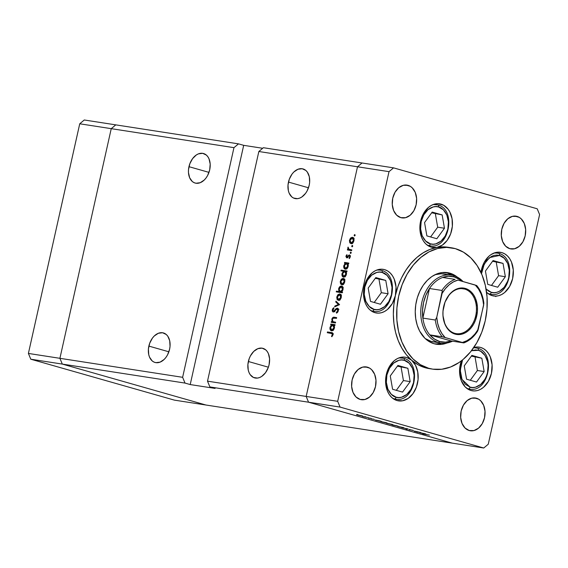 <?xml version="1.0" encoding="UTF-8"?>
<svg xmlns="http://www.w3.org/2000/svg" width="568" height="568" viewBox="0 0 568 568"><rect width="100%" height="100%" fill="white"/><g stroke="black" fill="none" stroke-linecap="round" stroke-linejoin="round"><path stroke-width="0.85" d="M59.91 358.316L111.243 128.666L115.773 124.868L84.263 119.99L238.496 143.86L233.959 147.659L111.243 128.666L115.773 124.868L111.243 128.666L79.733 123.788L84.263 119.99L79.733 123.788L233.959 147.659L182.626 377.308L59.91 358.316L28.4 353.438L79.733 123.788L28.4 353.438L30.793 359.21L28.4 353.438L59.91 358.316L111.243 128.666L115.773 124.868L238.496 143.86L243.686 145.337L238.496 143.86L233.959 147.659L182.626 377.308L59.91 358.316L111.243 128.666L59.91 358.316L62.302 364.088L59.91 358.316L62.302 364.088L30.793 359.21L185.019 383.08L182.626 377.308L185.019 383.08L62.302 364.088L59.91 358.316M205.957 405.019L62.302 364.088L205.957 405.019L62.302 364.088L205.957 405.019L174.454 400.142L30.793 359.21L174.454 400.142L452.227 443.132L308.566 402.208L306.173 396.436L357.506 166.779L362.043 162.981L263.367 147.708L362.043 162.981L357.506 166.779L258.838 151.507L263.367 147.708L258.838 151.507L357.506 166.779L306.173 396.436L207.505 381.163L258.838 151.507L207.505 381.163L209.897 386.936L308.566 402.208L306.173 396.436L207.505 381.163L209.897 386.936L215.087 388.413L190.209 384.564L185.019 383.08L190.209 384.564L215.087 388.413L209.897 386.936L308.566 402.208L452.227 443.132L308.566 402.208L452.227 443.132L205.957 405.019M188.959 166.68A15.35 10.444 105.9 0 1 203.529 153.523A15.35 10.444 105.9 0 1 209.691 169.889L210.181 164.046L209.017 158.848L207.86 156.747L206.383 155.085L202.669 153.332L198.445 153.857L196.343 154.957L192.566 158.642L189.811 163.797L188.505 169.626L188.469 172.523L189.634 177.72L192.268 181.483L194.029 182.633L195.981 183.237L200.206 182.711L204.288 179.992L206.085 177.926L207.625 175.491L209.691 169.889A15.35 10.444 105.9 0 1 195.122 183.045A15.35 10.444 105.9 0 1 188.959 166.68L208.981 172.381L188.959 166.68M148.859 346.097A15.35 10.444 105.9 0 1 163.428 332.94A15.35 10.444 105.9 0 1 169.583 349.306L170.038 346.359L169.697 340.729L167.759 336.164L166.275 334.502L162.562 332.749L158.344 333.274L154.255 335.993L152.458 338.059L149.711 343.214L148.404 349.043L148.745 354.673L149.526 357.137L152.167 360.9L153.921 362.05L155.881 362.654L160.098 362.128L164.188 359.409L165.984 357.343L167.517 354.908L169.583 349.306A15.35 10.444 105.9 0 1 155.014 362.462A15.35 10.444 105.9 0 1 148.859 346.097L168.873 351.798L148.859 346.097M248.358 361.496A15.35 10.444 105.9 0 1 262.927 348.34A15.35 10.444 105.9 0 1 269.09 364.706L269.58 358.862L268.416 353.665L267.258 351.564L265.774 349.902L262.068 348.149L257.844 348.674L253.754 351.393L250.424 355.902L249.21 358.614L247.904 364.443L248.244 370.073L249.032 372.537L250.183 374.646L253.42 377.45L257.467 378.082L259.604 377.528L261.699 376.428L265.483 372.743L268.238 367.595L269.09 364.706A15.35 10.444 105.9 0 1 254.514 377.862A15.35 10.444 105.9 0 1 248.358 361.496L268.38 367.205L248.358 361.496M288.466 182.079A15.35 10.444 105.9 0 1 303.035 168.923A15.35 10.444 105.9 0 1 309.191 185.289L309.645 182.342L309.304 176.712L307.366 172.147L305.882 170.485L302.169 168.731L297.951 169.257L293.862 171.976L292.066 174.042L289.311 179.197L288.011 185.026L288.352 190.656L289.133 193.12L291.774 196.883L293.528 198.033L297.568 198.665L299.705 198.111L301.807 197.011L305.591 193.326L307.125 190.891L309.191 185.289A15.35 10.444 105.9 0 1 294.622 198.445A15.35 10.444 105.9 0 1 288.466 182.079L308.481 187.781L288.466 182.079M262.686 148.276L243.686 145.337L190.209 384.564L243.686 145.337L262.686 148.276M433.384 341.915A34.385 25.106 -81.2 0 1 431.155 341.425A34.385 25.106 -81.2 0 1 425.155 338.507L431.155 341.425L438.617 342.582A34.385 25.106 98.8 0 0 452.54 341.176A34.385 25.106 -81.2 0 1 440.846 343.072A34.385 25.106 -81.2 0 1 438.617 342.582L433.569 341.943M435.031 274.713A34.385 25.106 -81.2 0 1 443.899 273.954A34.385 25.106 -81.2 0 1 446.128 274.443L441.258 273.74L435.031 274.713M446.526 272.647L452.171 275.253A36.224 26.447 98.8 0 0 446.526 272.647L449.849 273.165L442.096 272.569L436.877 273.904L431.857 276.559L427.228 280.443L423.16 285.399L419.816 291.242L417.324 297.753L415.776 304.668L415.236 311.733L415.726 318.669L417.217 325.208L419.667 331.108L424.899 338.265L429.245 341.638L434.073 343.732A36.224 26.447 -81.2 0 0 436.416 344.251A36.224 26.447 -81.2 0 0 447.101 342.973L441.819 344.329L434.073 343.732A36.224 26.447 -81.2 0 1 416.095 302.779A36.224 26.447 -81.2 0 1 447.499 272.647A36.224 26.447 -81.2 0 1 449.849 273.165L446.526 272.647A36.224 26.447 98.8 0 0 445.83 272.462M429.301 368.618L425.276 367.745A61.401 44.829 98.8 0 0 429.252 368.611L432.567 369.129A61.401 44.829 -81.2 0 1 428.591 368.256L425.276 367.745L418.147 364.798L411.615 360.211L415.513 365.252L417.757 371.962L418.076 379.538L416.422 387.042L413.014 393.581L408.243 398.353L402.712 400.774L397.075 400.561A22.102 16.138 -81.2 0 1 386.105 375.576A22.102 16.138 -81.2 0 1 405.268 357.187A22.102 16.138 -81.2 0 1 406.695 357.499L403.805 357.052L406.695 357.499L411.615 360.211L406.361 354.759L401.874 348.198L398.26 340.686L395.591 332.401L393.943 323.533L393.354 314.303L393.837 304.917L395.371 295.608L392.346 303.511L387.404 309.532L384.444 311.534L381.313 312.755L378.11 313.153L374.979 312.698A22.102 16.138 -81.2 0 1 364.017 287.713A22.102 16.138 -81.2 0 1 383.173 269.324A22.102 16.138 -81.2 0 1 384.607 269.637L381.717 269.189L384.607 269.637L387.553 270.915L390.202 272.974L392.452 275.736L394.213 279.08L396.031 287.032L395.371 295.608L397.934 286.584L401.455 278.071L405.857 270.261L411.033 263.339L416.855 257.474L423.203 252.803L429.905 249.43L436.82 247.442L431.353 247.194A22.102 16.138 -81.2 0 1 420.391 222.202A22.102 16.138 -81.2 0 1 439.547 203.82A22.102 16.138 -81.2 0 1 440.981 204.132L438.091 203.685L443.622 205.233L448.145 209.258L449.884 212.063L452.078 218.815L452.334 226.398L450.63 233.888L447.165 240.385L442.373 245.092L436.82 247.442L444.503 246.902L449.686 247.556A61.401 44.829 98.8 0 0 448.031 247.257A61.401 44.829 98.8 0 0 436.82 247.442A22.102 16.138 -81.2 0 1 432.788 247.506A22.102 16.138 -81.2 0 1 431.353 247.194L428.407 245.916L425.759 243.857L423.508 241.095L421.747 237.751L419.937 229.799L420.59 221.222L423.614 213.319L428.556 207.299L431.517 205.296L434.655 204.075L437.85 203.678L440.981 204.132A22.102 16.138 -81.2 0 1 452.334 226.398A22.102 16.138 -81.2 0 1 436.82 247.442A61.401 44.829 98.8 0 0 395.371 295.608A22.102 16.138 -81.2 0 1 376.414 313.011A22.102 16.138 -81.2 0 1 374.979 312.698L372.033 311.42L369.385 309.361L367.141 306.606L365.373 303.255L363.563 295.31L364.216 286.733L367.248 278.831L372.182 272.803L375.143 270.801L378.281 269.58L381.476 269.189L384.607 269.637A22.102 16.138 -81.2 0 1 395.371 295.608A61.401 44.829 98.8 0 0 411.615 360.211A22.102 16.138 -81.2 0 1 416.742 386.112A22.102 16.138 -81.2 0 1 398.502 400.873A22.102 16.138 -81.2 0 1 397.075 400.561L394.128 399.283L391.48 397.224L389.229 394.469L387.468 391.118L385.651 383.173L386.311 374.589L389.336 366.694L394.27 360.666L397.231 358.664L400.369 357.442L403.564 357.045L406.695 357.499A22.102 16.138 -81.2 0 1 411.615 360.211A61.401 44.829 98.8 0 0 425.276 367.745L428.591 368.256A61.401 44.829 -81.2 0 1 398.125 298.846A61.401 44.829 -81.2 0 1 451.347 247.769A61.401 44.829 -81.2 0 1 455.33 248.642A61.401 44.829 -81.2 0 1 485.789 318.052A61.401 44.829 -81.2 0 1 432.567 369.129M501.871 252.611L498.974 252.164L501.871 252.611L504.817 253.889L507.465 255.948L509.709 258.71L511.47 262.054L513.287 270.006L512.634 278.583L509.602 286.485L504.668 292.506L501.707 294.508L498.569 295.729L495.374 296.127L492.243 295.672A22.102 16.138 -81.2 0 1 486.577 292.271L488.721 294.025L492.243 295.672A22.102 16.138 -81.2 0 0 493.677 295.985A22.102 16.138 -81.2 0 0 512.833 277.596A22.102 16.138 -81.2 0 0 501.871 252.611A22.102 16.138 -81.2 0 0 500.436 252.298A22.102 16.138 -81.2 0 0 480.982 272.548L481.813 268.359L483.943 262.835L488.913 256.239L490.922 254.663L495.239 252.632L497.469 252.213L501.871 252.611M480.67 347.446L477.78 346.998L480.67 347.446L483.616 348.724L486.265 350.783L488.515 353.537L490.276 356.889L492.094 364.834L491.434 373.41L488.409 381.313L483.467 387.333L480.514 389.343L477.376 390.564L474.173 390.954L471.042 390.507A22.102 16.138 -81.2 0 1 461.358 360.857L460.009 365.899L459.562 371.905L461.166 380.368L465.22 386.936L468.962 389.698L471.042 390.507A22.102 16.138 -81.2 0 0 472.477 390.82A22.102 16.138 -81.2 0 0 491.639 372.43A22.102 16.138 -81.2 0 0 480.67 347.446A22.102 16.138 -81.2 0 0 479.236 347.133A22.102 16.138 -81.2 0 0 473.804 347.531L476.879 347.005L480.67 347.446M367.411 367.155L365.245 366.821L369.619 368.121L371.607 369.661L374.617 374.241L375.973 380.205L375.483 386.638L373.211 392.559L369.512 397.075L364.94 399.496L360.19 399.453A16.579 12.105 -81.2 0 1 351.968 380.716A16.579 12.105 -81.2 0 1 366.339 366.921A16.579 12.105 -81.2 0 1 367.411 367.155A16.579 12.105 -81.2 0 1 375.64 385.899A16.579 12.105 -81.2 0 1 361.269 399.687A16.579 12.105 -81.2 0 1 360.19 399.453L355.994 396.954L352.991 392.367L351.627 386.41L352.117 379.978L354.389 374.049L358.096 369.534L362.668 367.113L367.411 367.155M517.093 216.415L514.92 216.081L519.301 217.374L521.289 218.921L524.299 223.501L525.656 229.458L525.166 235.89L522.894 241.819L519.195 246.334L514.622 248.756L509.872 248.713A16.579 12.105 -81.2 0 1 501.65 229.969A16.579 12.105 -81.2 0 1 516.021 216.181A16.579 12.105 -81.2 0 1 517.093 216.415A16.579 12.105 -81.2 0 1 525.315 235.159A16.579 12.105 -81.2 0 1 510.944 248.947A16.579 12.105 -81.2 0 1 509.872 248.713L505.676 246.207L502.673 241.627L501.31 235.67L501.8 229.238L504.072 223.309L507.771 218.794L512.343 216.373L517.093 216.415M476.453 398.225L474.287 397.891L478.661 399.183L480.649 400.731L483.659 405.311L485.015 411.267L484.525 417.7L482.253 423.629L478.554 428.144L473.982 430.565L469.232 430.523A16.579 12.105 -81.2 0 1 461.01 411.779A16.579 12.105 -81.2 0 1 475.38 397.99A16.579 12.105 -81.2 0 1 476.453 398.225A16.579 12.105 -81.2 0 1 484.681 416.969A16.579 12.105 -81.2 0 1 470.311 430.757A16.579 12.105 -81.2 0 1 469.232 430.523L465.036 428.016L462.032 423.437L460.669 417.48L461.159 411.047L463.431 405.119L467.137 400.603L471.71 398.182L476.453 398.225M408.051 185.345L405.879 185.012L410.259 186.311L412.247 187.852L415.258 192.431L416.614 198.395L416.124 204.828L413.852 210.749L410.153 215.265L405.58 217.686L400.83 217.643A16.579 12.105 -81.2 0 1 392.609 198.906A16.579 12.105 -81.2 0 1 406.979 185.111A16.579 12.105 -81.2 0 1 408.051 185.345A16.579 12.105 -81.2 0 1 416.273 204.089A16.579 12.105 -81.2 0 1 401.903 217.878A16.579 12.105 -81.2 0 1 400.83 217.643L396.634 215.144L393.624 210.558L392.268 204.601L392.758 198.168L395.03 192.24L398.729 187.724L403.301 185.303L408.051 185.345M393.546 167.858L537.207 208.79L393.546 167.858L389.016 171.657L357.506 166.779L306.173 396.436L337.683 401.313L389.016 171.657L337.683 401.313L340.076 407.079L308.566 402.208L340.076 407.079L483.737 448.01L340.076 407.079L337.683 401.313L306.173 396.436L308.566 402.208L306.173 396.436L357.506 166.779L389.016 171.657L393.546 167.858L362.043 162.981L393.546 167.858M452.227 443.132L483.737 448.01L488.267 444.211L539.6 214.562L488.267 444.211L483.737 448.01L452.227 443.132M420.824 432.567L417.132 432.07L414.803 431.204L420.824 432.567L415.322 431.282C413.958 431.055 413.795 431.105 414.825 431.424L420.824 432.567M409.386 429.493L413.433 430.544L408.939 429.614M408.094 428.939L405.942 428.883L406.979 428.776L401.832 427.711L408.094 428.939L401.832 427.711L406.979 428.776L405.942 428.883L408.094 428.939M403.11 427.796L397.621 426.433L403.11 427.796C404.324 427.967 404.288 427.86 402.996 427.484L397.621 426.433L403.11 427.796C404.324 427.967 404.288 427.86 402.996 427.484M391.849 424.587L386.361 423.224L391.849 424.587C393.063 424.757 393.028 424.651 391.735 424.275L386.361 423.224L391.849 424.587C393.063 424.757 393.028 424.651 391.735 424.275M375.121 420L380.56 421.378C381.774 421.548 381.746 421.442 380.461 421.058L375.086 420.022M357.954 414.647L356.768 414.42L357.975 414.718M362.022 416.088L356.541 414.725L362.022 416.088C363.236 416.259 363.2 416.159 361.915 415.776L356.541 414.725L362.022 416.088C363.236 416.259 363.2 416.159 361.915 415.776M365.799 416.884L364.613 416.649L365.82 416.955M368.483 417.657L362.76 416.571L368.483 417.657M370.691 418.275L369.505 418.048L370.712 418.346M371.415 418.907L374.362 419.383L371.415 418.907M380.901 421.641L386.311 423.011C387.525 423.181 387.49 423.082 386.204 422.698L380.872 421.662M398.218 426.234L392.772 424.85C391.565 424.679 391.6 424.786 392.878 425.169L398.253 426.206M419.702 432.702L425.141 434.08C426.355 434.25 426.32 434.144 425.041 433.76L419.667 432.724M429.451 435.088L422.713 433.86L429.451 435.088M335.631 322.219L335.461 322.972L331.222 322.319L331.392 321.566L332.152 321.687L332.031 318.613L333.721 317.221L336.661 317.604L336.497 318.357L333.317 318.037L332.33 319.436L332.884 321.623L335.631 322.219L332.983 321.694L332.33 319.436L333.515 317.988L336.228 317.76L334.495 317.271C333.288 316.916 332.401 317.569 331.84 319.223L332.152 321.687L331.392 321.566L331.222 322.319L335.461 322.972L335.631 322.219M333.288 311.307L334.289 311.591L333.288 311.307L332.827 309.965L333.934 308.445L333.736 307.714L332.252 309.794L332.834 309.958L332.252 309.794L333.146 312.066L337.129 308.907L337.747 310.696L338.322 310.859L337.747 310.696L336.37 312.386L337.257 312.641L336.37 312.386L336.504 313.138L338.343 310.788L337.463 308.19L338.265 309.056L338.343 310.788L337.633 312.272L336.504 313.138L336.37 312.386L337.747 310.696L337.498 309.106L336.646 309.013L334.211 311.669L333.146 312.066L332.209 310.959L332.635 308.814L333.736 307.714L333.934 308.445L332.77 310.419L333.515 311.299L336.071 308.644L337.307 308.154L333.224 311.292L334.95 311.782M339.565 304.618L334.68 306.862L334.857 306.046L338.4 304.491L335.766 301.984L335.951 301.168L339.565 304.618L335.951 301.168L335.766 301.984L338.4 304.491L334.857 306.046L334.68 306.862L339.565 304.618M339.096 300.266L338.762 299.741L337.03 299.251L338.343 300.316L337.278 299.663L336.746 297.469L337.655 295.026L339.337 293.968L340.864 294.707L341.297 297.178L340.111 299.634L338.343 300.316C339.728 300.351 340.693 299.407 341.24 297.49C341.56 295.537 341.063 294.373 339.763 293.983L338.066 294.593L336.845 296.808L337.03 299.251L338.713 299.634M342.575 284.703L342.241 284.178L340.509 283.68L341.822 284.753L340.757 284.099L340.225 281.898L341.134 279.463L342.816 278.405L344.343 279.136L344.776 281.607L343.59 284.071L341.822 284.753C343.207 284.781 344.172 283.837 344.719 281.92C345.039 279.974 344.542 278.81 343.242 278.419L341.546 279.023L340.324 281.245L340.509 283.68L342.192 284.071M345.23 263.289L344.442 263.169L344.613 262.416L348.851 263.076L348.688 263.829L347.95 263.715L348.312 265.618L347.765 267.535L346.182 269.083L345.067 269.14L344.18 268.451L343.754 265.945L345.23 263.289L343.817 265.632C343.498 267.592 343.988 268.778 345.28 269.189C346.672 269.211 347.644 268.266 348.198 266.335L347.95 263.715L348.688 263.829L348.851 263.076L344.613 262.416L344.442 263.169L345.23 263.289M355.128 235.337L354.688 235.94L354.191 235.706L354.602 234.591L355.149 235.202L354.801 234.563L354.162 235.188L354.489 235.961L355.128 235.337M351.762 243.587L351.429 243.061L349.696 242.571L351.017 243.644L349.945 242.983L349.412 240.789L350.321 238.354L352.004 237.296L353.53 238.027L353.971 240.498L352.778 242.962L351.017 243.644C352.401 243.672 353.367 242.728 353.907 240.811C354.226 238.858 353.736 237.694 352.43 237.31L350.733 237.914L349.519 240.129L349.696 242.571L351.379 242.955M352.707 246.178L352.266 246.782L351.769 246.547L352.181 245.433L352.728 246.043L352.38 245.404L351.741 246.029L352.068 246.803L352.707 246.178M351.805 249.87L351.635 250.623L347.396 249.97L347.559 249.217L348.184 249.309L347.772 248.18L348.113 247.08L348.809 249.196L351.805 249.87L348.951 249.295L348.113 247.08L348.184 249.309L347.559 249.217L347.396 249.97L351.635 250.623L351.805 249.87M351.216 252.838L350.676 253.463L350.243 253.087L350.69 252.085L351.237 252.696L350.889 252.064L350.25 252.689L350.577 253.456L351.216 252.838M349.334 255.706L350.279 257.041L349.774 256.892L349.057 258.035L349.703 258.22L349.057 258.035L349.334 258.596L350.3 256.935L349.703 255.018L348.759 255.138L350.207 255.55L348.759 255.138L347.914 256.147L348.496 256.31L347.914 256.147L347.282 256.956L347.943 257.141L346.849 257.105L347.765 257.361L346.849 257.105L346.459 256.218L347.14 255.231L346.892 254.663L345.94 256.14L346.601 257.836L345.905 256.296L346.892 254.663L346.75 257.07L349.299 254.947L350.158 255.451L350.364 256.587L349.334 258.596L349.057 258.035L349.817 256.488L349.334 255.706L346.707 257.858L347.424 257.68L348.88 255.856L350.342 255.998L349.426 255.735M343.491 271.241L340.956 270.851L341.127 270.098L347.076 271.021L346.906 271.767L346.175 271.653L346.537 273.563L345.99 275.48L343.952 277.141L342.277 276.176L342.085 273.4L343.491 271.241L342.042 273.577C341.723 275.537 342.213 276.722 343.505 277.127C344.89 277.156 345.869 276.204 346.423 274.28L346.175 271.653L346.906 271.767L347.076 271.021L341.127 270.098L340.956 270.851L343.491 271.241M341.588 291.938L342.376 292.058L342.206 292.811L336.256 291.888L336.419 291.135L338.904 291.519L338.798 288.274L340.864 286.073L342.326 286.414L343.079 287.99L342.795 290.305L341.588 291.938L343.001 289.595C343.32 287.635 342.831 286.45 341.531 286.045C340.147 286.016 339.174 286.968 338.613 288.892L338.904 291.519L336.419 291.135L336.256 291.888L342.206 292.811L342.376 292.058L341.588 291.938M331.456 324.91L330.668 324.782L330.839 324.037L335.077 324.69L334.914 325.443L334.176 325.329L334.538 327.239L333.991 329.149L332.408 330.704L331.293 330.753L330.406 330.065L329.98 327.566L331.456 324.91L330.043 327.253C329.724 329.213 330.214 330.391 331.506 330.803C332.898 330.825 333.87 329.88 334.431 327.956L334.176 325.329L334.914 325.443L335.077 324.69L330.839 324.037L330.668 324.782L331.456 324.91M331.144 333.302L332.962 334.857L332.386 334.687L331.968 333.501L327.282 332.699L327.452 331.953L332.55 332.919L333.018 334.566L331.847 336.739L331.499 336.228L332.386 334.687L331.499 336.228L331.847 336.739L332.969 334.822C333.118 333.267 332.585 332.507 331.371 332.557L327.452 331.953L327.282 332.699L333.466 333.913M362.043 162.981L357.506 166.779L362.043 162.981M539.6 214.562L537.207 208.79L539.6 214.562M455.33 248.642L446.625 247.385L437.75 248.479L429.032 251.872L420.817 257.439L413.405 264.972L407.1 274.174L402.13 284.689L398.686 296.12L396.911 308.026L396.869 319.947L398.551 331.421L401.91 342.021L406.802 351.329L413.05 358.983L420.405 364.699L428.591 368.256L432.894 369.172L441.726 369.257L450.566 367.006L459.079 362.498L463.105 359.452L470.51 351.926L476.822 342.724L481.792 332.209L485.228 320.778L487.003 308.871L487.053 296.95L485.363 285.47L482.012 274.876L477.113 265.568L470.872 257.915L463.509 252.199L455.33 248.642M449.849 273.165L454.677 275.26L457.297 277.092A36.224 26.447 -81.2 0 0 449.849 273.165M434.769 343.917A36.224 26.447 98.8 0 0 441.655 343.178L435.89 343.959M355.099 235.457L354.162 235.188L355.099 235.457M350.023 240.278L349.519 240.129L350.023 240.278M351.556 238.148L350.733 237.914L351.556 238.148M352.742 238.184L353.402 237.85M352.82 237.417L352.43 237.31L352.82 237.417M351.322 242.806L351.982 243.8M353.736 237.786L352.664 238.24M352.266 238.063L350.917 238.581L350.037 240.214L352.437 238.099L353.388 240.733L353.892 240.875L353.388 240.733L351.187 242.891L352.43 243.246L351.017 242.856L350.037 240.214L349.952 241.166L350.577 242.614L352.749 243.345M352.671 246.299L351.741 246.029L352.671 246.299M349.718 249.487L349.171 250.239L349.292 249.707L347.559 249.217L349.753 249.558M348.333 247.854L347.822 247.712L348.333 247.854M351.067 249.934L348.951 249.295M351.762 250.048L350.378 249.65L351.762 250.048M351.187 252.952L350.25 252.689L351.187 252.952M345.94 256.14L346.444 256.282L345.94 256.14M346.849 257.105L347.758 257.361M347.609 257.254L347.744 257.801M350.371 255.728L350.037 256.083M346.21 263.495L346.345 262.913L344.613 262.416L348.802 263.296L346.345 262.913L346.21 263.495M344.322 265.781L343.817 265.632L344.322 265.781M346.572 263.502L344.918 264.376L344.251 266.662L344.854 268.139L346.707 268.792L345.458 268.437L346.814 267.883L347.687 266.229L348.191 266.371L347.687 266.229L347.424 264.049L346.572 263.502L347.687 266.229L345.458 268.437L344.336 265.703L346.572 263.502L348.482 264.035M345.458 268.437L347.027 268.891M342.738 271.128L342.852 270.588L341.127 270.098L347.027 271.234L342.852 270.588L342.738 271.128M342.547 273.719L342.042 273.577L342.547 273.719M343.675 276.382L344.932 276.737L343.675 276.382L345.032 275.828L345.912 274.174L346.416 274.316L345.912 274.174L345.834 272.349L344.797 271.44L345.912 274.174L343.675 276.382L342.561 273.648L344.797 271.44L346.707 271.98M340.835 281.387L340.324 281.245L340.835 281.387M342.369 279.257L341.546 279.023L342.369 279.257M343.548 279.3L344.208 278.966M343.626 278.533L343.242 278.419L343.626 278.533M342.128 283.922L342.795 284.916M344.549 278.902L343.477 279.349M343.079 279.172L341.73 279.697L340.85 281.323L343.249 279.215L344.194 281.842L344.698 281.991L344.194 281.842L341.993 284L343.242 284.362L341.829 283.964L340.85 281.323L340.764 282.275L341.389 283.73L343.562 284.461M340.502 291.746L338.152 291.632L338.031 292.165L338.152 291.632L336.419 291.135L340.537 291.824M339.124 289.041L338.613 288.892L339.124 289.041M341.851 286.925L342.497 286.591M341.922 286.151L341.531 286.045L341.922 286.151M342.589 286.563L341.496 287.231M342.667 292.151L341.815 292.186M341.666 292.129L340.246 291.732L339.131 288.991L341.368 286.79L342.476 289.524L342.987 289.666L342.476 289.524L340.246 291.732L342.334 292.229M340.246 291.732L341.609 291.199L342.419 289.765L342.39 287.713L341.531 286.833L339.721 287.678L339.046 289.95L339.636 291.448L341.794 292.179M341.368 286.79L343.257 287.323M337.356 296.95L336.845 296.808L337.356 296.95M338.89 294.827L338.066 294.593L338.89 294.827M340.069 294.863L340.729 294.529M340.147 294.096L339.763 293.983L340.147 294.096M338.649 299.485L339.316 300.479M341.07 294.465L339.998 294.92M339.6 294.735L337.917 295.644L337.286 297.838L337.669 299.024L338.514 299.57L337.371 296.894L339.763 294.778L340.715 297.412L341.219 297.554L340.715 297.412L338.514 299.57L339.763 299.925L338.351 299.528L340.083 300.025M335.873 306.337L334.857 306.046L335.873 306.337M339.416 304.782L338.4 304.491L339.416 304.782M337.243 302.403L335.766 301.984L337.243 302.403M337.129 308.907L338.947 309.418M338.329 309.248L337.271 308.942M334.779 311.051L334.161 310.873L334.779 311.051M335.61 310.014L334.992 309.837L335.61 310.014M338.407 308.743L337.804 309.134M333.75 321.928L333.004 322.596L333.118 322.056L331.392 321.566L333.764 321.95M332.344 319.372L331.84 319.223L332.344 319.372M334.502 318.052L336.497 318.357L336.661 317.604L334.495 317.271L336.618 317.824L335.255 317.732L334.24 318.321M335.077 322.326L332.983 321.694M335.589 322.411L334.098 321.985L335.589 322.411M332.436 325.109L332.571 324.527L330.839 324.037L335.035 324.91L332.571 324.527L332.436 325.109M330.555 327.395L330.043 327.253L330.555 327.395M331.684 330.051L332.933 330.406L331.684 330.051L333.04 329.504L333.913 327.842L334.417 327.992L333.913 327.842L333.835 326.018L332.798 325.116L333.913 327.842L331.684 330.051L330.569 327.317L332.798 325.116L334.715 325.649M329.064 332.976L329.184 332.443L327.452 331.953L332.621 332.976L329.184 332.443L329.064 332.976M332.479 332.869L331.371 332.557L332.479 332.869M332.017 332.692L331.371 332.557M332.145 336.412L331.499 336.228L332.145 336.412M332.784 335.397L332.173 335.226L332.784 335.397M351.187 242.891L352.529 242.373L353.388 240.733L353.296 238.943L352.43 238.099L354.169 238.595M344.797 271.44L343.143 272.313L342.476 274.607L343.079 276.084L345.252 276.836M341.993 284L343.335 283.489L344.137 282.083L344.229 280.457L343.235 279.207L344.975 279.704M338.514 299.57L339.856 299.052L340.658 297.646L340.75 296.02L339.756 294.778L341.496 295.268M332.798 325.116L331.144 325.989L330.477 328.276L331.08 329.76L333.253 330.505M495.85 296.588L495.069 295.985M358.046 415.18L361.397 415.698C362.377 415.989 362.405 416.067 361.482 415.939L357.308 414.903L361.397 415.698C362.377 415.989 362.405 416.067 361.482 415.939M368.653 418.19L369.179 418.417M370.684 418.517L371.089 418.765M373.595 419.227L373.169 419.049M371.465 418.616L371.87 418.921M380.56 421.378C381.774 421.548 381.746 421.442 380.461 421.058M376.57 420.455C375.555 420.157 375.526 420.071 376.463 420.206L379.935 420.916L376.57 420.455C375.555 420.157 375.526 420.071 376.463 420.206L380.02 421.222M386.311 423.011C387.525 423.181 387.49 423.082 386.204 422.698M382.314 422.088C381.305 421.79 381.27 421.712 382.214 421.846L385.679 422.549L382.314 422.088C381.305 421.79 381.27 421.712 382.214 421.846L385.771 422.862M385.665 422.613L382.214 421.846M387.866 423.671L391.217 424.19C392.197 424.481 392.225 424.566 391.309 424.431L387.135 423.401L391.217 424.19C392.197 424.481 392.225 424.566 391.309 424.431M392.772 424.85C391.565 424.679 391.6 424.786 392.878 425.169M396.776 425.773C397.785 426.071 397.82 426.156 396.876 426.021L393.418 425.255L396.776 425.773C397.785 426.071 397.82 426.156 396.876 426.021L393.319 425.006M399.134 426.88L402.478 427.399C403.457 427.69 403.493 427.775 402.57 427.64L398.395 426.611L402.478 427.399C403.457 427.69 403.493 427.775 402.57 427.64M413.263 430.558L412.688 430.232M412.091 430.139L412.453 430.366M409.94 429.955L409.571 429.529M409.485 429.514L409.393 429.912L409.485 429.514M405.914 428.968L406.546 429.273M407.206 429.387L406.766 429.167M409.244 429.479L408.825 429.756M415.322 431.282C413.958 431.055 413.795 431.105 414.825 431.424M425.141 434.08C426.355 434.25 426.32 434.144 425.041 433.76M421.144 433.157C420.135 432.859 420.1 432.773 421.044 432.908L424.516 433.618L421.144 433.157C420.135 432.859 420.1 432.773 421.044 432.908L424.601 433.924M424.502 433.675L421.044 432.908M361.397 415.698L357.989 414.938M379.921 420.973L376.463 420.206M391.217 424.19L387.809 423.437M393.418 425.255L396.876 426.021M402.478 427.399L399.07 426.646M438.624 206.986C442.692 207.356 450.701 215.513 447.84 229.202C444.609 242.784 434.122 245.674 430.395 243.828A1.967 1.335 105.9 0 1 428.634 245.532L429.99 245.83A20.874 15.244 -81.2 0 1 428.634 245.532L427.569 245.369L428.634 245.532A20.874 15.244 -81.2 0 1 426.944 244.907L428.634 245.532A1.967 1.335 -74.1 0 0 430.395 243.828L425.602 240.967L422.173 235.748L420.618 228.947L421.179 221.605L423.771 214.846L427.995 209.698L433.214 206.937L435.947 206.596L438.624 206.986L443.416 209.84L446.846 215.066L448.4 221.861L447.84 229.202L445.248 235.961L441.024 241.116L435.805 243.878L433.072 244.212L430.395 243.828C426.327 243.452 418.318 235.294 421.179 221.605C424.41 208.023 434.896 205.133 438.624 206.986A1.967 1.335 -74.1 0 0 437.85 204.892A1.967 1.335 105.9 0 1 438.624 206.986M437.729 204.863L433.199 204.53A20.874 15.244 -81.2 0 1 436.373 204.572A20.874 15.244 -81.2 0 1 437.729 204.863A1.967 1.335 105.9 0 1 437.85 204.892A1.967 1.335 -74.1 0 0 437.729 204.863A20.874 15.244 -81.2 0 1 437.964 204.934M442.145 214.91L432.198 212.077L424.559 222.571L426.873 235.897L436.82 238.737L444.46 228.244L442.145 214.91L431.666 212.801L442.145 214.91L444.46 228.244L436.82 238.737L426.873 235.897L424.559 222.571L432.198 212.077L442.145 214.91M430.587 236.962L437.694 227.193L444.46 228.244L437.694 227.193L435.379 213.866L437.694 227.193L430.587 236.962M404.345 360.353C408.406 360.723 416.422 368.888 413.554 382.569C410.323 396.152 399.844 399.048 396.109 397.195A1.967 1.335 105.9 0 1 394.355 398.899L395.704 399.197A20.874 15.244 -81.2 0 1 394.355 398.899L393.29 398.736L394.355 398.899A20.874 15.244 -81.2 0 1 392.665 398.274L394.355 398.899A1.967 1.335 -74.1 0 0 396.109 397.195L391.324 394.341L387.894 389.115L386.339 382.314L386.9 374.979L389.492 368.22L393.716 363.066L398.928 360.304L401.668 359.97L404.345 360.353L409.13 363.208L412.56 368.433L414.115 375.235L413.554 382.569L410.962 389.329L406.738 394.483L401.526 397.245L398.786 397.579L396.109 397.195C392.048 396.826 384.032 388.661 386.9 374.979C390.131 361.397 400.61 358.5 404.345 360.353A1.967 1.335 -74.1 0 0 403.564 358.259A1.967 1.335 105.9 0 1 404.345 360.353M403.443 358.238L398.913 357.904A20.874 15.244 -81.2 0 1 402.094 357.939A20.874 15.244 -81.2 0 1 403.443 358.238A1.967 1.335 105.9 0 1 403.564 358.259A1.967 1.335 -74.1 0 0 403.443 358.238A20.874 15.244 -81.2 0 1 403.678 358.301M407.867 368.277L397.912 365.444L390.273 375.938L392.587 389.272L402.542 392.105L410.181 381.611L407.867 368.277L397.38 366.175L407.867 368.277L410.181 381.611L402.542 392.105L392.587 389.272L390.273 375.938L397.912 365.444L407.867 368.277M396.308 390.33L403.415 380.56L410.181 381.611L403.415 380.56L401.1 367.233L403.415 380.56L396.308 390.33M382.25 272.491C386.318 272.86 394.327 281.025 391.466 294.707C388.235 308.289 377.748 311.186 374.021 309.333A1.967 1.335 105.9 0 1 372.267 311.044L373.616 311.335A20.874 15.244 -81.2 0 1 372.267 311.044L371.195 310.873L372.267 311.044A20.874 15.244 -81.2 0 1 370.577 310.412L372.267 311.044A1.967 1.335 -74.1 0 0 374.021 309.333L369.228 306.479L365.799 301.253L364.244 294.451L364.805 287.117L367.397 280.358L371.621 275.203L376.84 272.441L379.573 272.107L382.25 272.491L387.042 275.345L390.472 280.571L392.026 287.373L391.466 294.707L388.874 301.466L384.65 306.621L379.431 309.382L376.698 309.716L374.021 309.333C369.953 308.964 361.944 300.799 364.805 287.117C368.036 273.535 378.522 270.638 382.25 272.491A1.967 1.335 -74.1 0 0 381.476 270.396A1.967 1.335 105.9 0 1 382.25 272.491M381.355 270.375A1.967 1.335 105.9 0 1 381.476 270.396A1.967 1.335 -74.1 0 0 381.355 270.375L379.999 270.077A20.874 15.244 -81.2 0 1 381.355 270.375M376.825 270.041A20.874 15.244 -81.2 0 1 379.999 270.077L376.825 270.041M385.771 280.414L375.824 277.582L368.185 288.075L370.499 301.409L380.446 304.242L388.086 293.748L385.771 280.414L375.292 278.313L385.771 280.414L388.086 293.748L380.446 304.242L370.499 301.409L368.185 288.075L375.824 277.582L385.771 280.414M374.213 302.467L381.32 292.697L388.086 293.748L381.32 292.697L379.005 279.371L381.32 292.697L374.213 302.467M478.32 350.3C482.381 350.669 490.39 358.827 487.529 372.516C484.298 386.098 473.811 388.988 470.084 387.135A1.967 1.335 105.9 0 1 468.33 388.846L469.679 389.144A20.874 15.244 -81.2 0 1 468.33 388.846L467.258 388.682L468.33 388.846A20.874 15.244 -81.2 0 1 466.64 388.214L468.33 388.846A1.967 1.335 -74.1 0 0 470.084 387.135L465.298 384.28L461.862 379.055L460.307 372.26L460.875 364.919L462.565 359.899L460.25 370.215L462.025 379.431L470.084 387.135L472.761 387.525L475.494 387.191L480.713 384.43L484.937 379.275L486.471 376.037L487.529 372.516L488.089 365.174L487.571 361.639L485.029 355.511L480.84 351.393L478.32 350.3A1.967 1.335 -74.1 0 0 477.539 348.205A1.967 1.335 105.9 0 1 478.32 350.3L475.636 349.909L471.483 350.704L478.32 350.3M477.418 348.177A1.967 1.335 105.9 0 1 477.539 348.205A1.967 1.335 -74.1 0 0 477.418 348.177L476.062 347.879A20.874 15.244 -81.2 0 1 477.418 348.177M473.641 347.772A20.874 15.244 -81.2 0 1 476.062 347.879L473.641 347.772M481.841 358.223L471.887 355.383L464.248 365.884L466.562 379.211L476.509 382.044L484.149 371.55L481.841 358.223L471.355 356.115L481.841 358.223L484.149 371.55L476.509 382.044L466.562 379.211L464.248 365.884L471.887 355.383L481.841 358.223M470.276 380.269L477.383 370.506L484.149 371.55L477.383 370.506L475.075 357.173L477.383 370.506L470.276 380.269M499.513 255.465C503.575 255.834 511.59 263.999 508.722 277.681C505.492 291.263 495.012 294.16 491.277 292.307A1.967 1.335 105.9 0 1 489.524 294.011L490.88 294.309A20.874 15.244 -81.2 0 1 489.524 294.011L488.459 293.848L489.524 294.011A20.874 15.244 -81.2 0 1 487.834 293.386L489.524 294.011A1.967 1.335 -74.1 0 0 491.277 292.307L488.757 291.214L486.08 289.027L491.277 292.307L493.961 292.69L496.695 292.357L499.378 291.313L504.192 287.273L507.664 281.203L508.722 277.681L509.283 270.347L507.735 263.545L504.299 258.319L499.513 255.465A1.967 1.335 -74.1 0 0 498.732 253.371A1.967 1.335 105.9 0 1 499.513 255.465L496.837 255.082L494.103 255.415L491.412 256.459L486.606 260.492L483.127 266.57L481.522 273.755L484.284 264.014L489.659 257.567L499.513 255.465M498.612 253.349A1.967 1.335 105.9 0 1 498.732 253.371A1.967 1.335 -74.1 0 0 498.612 253.349L497.263 253.051A20.874 15.244 -81.2 0 1 498.612 253.349M494.082 253.016A20.874 15.244 -81.2 0 1 497.263 253.051L494.082 253.016M503.035 263.389L493.081 260.556L485.441 271.05L487.756 284.383L497.71 287.216L505.35 276.722L503.035 263.389L492.555 261.287L503.035 263.389L505.35 276.722L497.71 287.216L487.756 284.383L485.441 271.05L493.081 260.556L503.035 263.389M491.476 285.441L498.583 275.672L505.35 276.722L498.583 275.672L496.269 262.345L498.583 275.672L491.476 285.441M464.652 289.069A22.72 16.586 98.8 0 0 443.693 306.635A22.72 16.586 98.8 0 0 454.755 333.324L455.096 334.119A23.451 17.125 -81.2 0 1 443.672 306.564A23.451 17.125 -81.2 0 1 465.306 288.423L464.652 289.069L461.677 288.608L464.652 289.069A22.72 16.586 -81.2 0 1 475.92 314.75A22.72 16.586 -81.2 0 1 456.232 333.643A22.72 16.586 -81.2 0 1 454.755 333.324A22.72 16.586 -81.2 0 1 443.487 307.643A22.72 16.586 -81.2 0 1 463.176 288.743A22.72 16.586 -81.2 0 1 464.652 289.069L465.306 288.423L468.437 289.786L471.241 291.966L473.627 294.891L475.501 298.449L477.425 306.883L477.411 311.434L475.416 320.345L473.52 324.363L471.106 327.878L468.28 330.753L465.135 332.884L461.805 334.183L458.419 334.595L455.096 334.119L451.965 332.763L449.16 330.576L446.775 327.651L444.9 324.094L442.976 315.666L442.99 311.108L444.985 302.197L449.295 294.664L452.121 291.789L455.266 289.659L458.596 288.359L461.983 287.948L465.306 288.423A23.451 17.125 -81.2 0 1 476.73 315.978A23.451 17.125 -81.2 0 1 455.096 334.119L454.755 333.324A22.72 16.586 98.8 0 0 475.714 315.758A22.72 16.586 98.8 0 0 464.652 289.069M461.862 281.288L459.455 279.399L454.151 276.921L453.591 275.601A34.385 25.106 98.8 0 0 421.875 302.183A34.385 25.106 98.8 0 0 438.617 342.582L439.717 341.517A33.157 24.211 -81.2 0 1 429.813 334.879L443.033 336.966L463.8 342.88L451.219 340.977L429.813 334.879L434.413 339.032L439.717 341.517L445.426 342.17L451.219 340.977A33.157 24.211 -81.2 0 1 439.717 341.517L438.617 342.582A34.385 25.106 -81.2 0 1 421.555 303.71A34.385 25.106 -81.2 0 1 451.361 275.111A34.385 25.106 -81.2 0 1 453.591 275.601A34.385 25.106 -81.2 0 1 463.026 281.543A34.385 25.106 98.8 0 0 453.591 275.601L454.151 276.921A33.157 24.211 -81.2 0 1 461.741 281.174M477.397 331.485L483.645 305.229L483.446 302.268A33.157 24.211 -81.2 0 0 476.495 285.484L457.964 280.102L453.456 281.863L449.203 284.745L445.376 288.643L442.103 293.393L436.756 317.313L437.637 323.249L439.376 328.73L441.904 333.544L445.127 337.513L463.829 342.916L451.219 340.977L429.813 334.879A33.157 24.211 -81.2 0 1 422.855 318.094L429.472 288.509L425.929 295.14L423.565 302.559L422.528 310.362L422.855 318.094A33.157 24.211 -81.2 0 1 429.472 288.509A33.157 24.211 -81.2 0 1 442.649 277.461A33.157 24.211 -81.2 0 1 454.151 276.921L448.443 276.261L442.649 277.461A33.157 24.211 98.8 0 0 429.472 288.509L441.911 290.433L442.273 290.951L436.756 317.313L435.294 320.018L422.855 318.094L429.472 288.509L441.911 290.433A33.157 24.211 -81.2 0 1 455.082 279.385L442.649 277.461L455.082 279.385A33.157 24.211 98.8 0 0 441.911 290.433M442.33 291.803L442.103 293.393A31.929 23.309 -81.2 0 1 457.964 280.102L475.274 285.029A31.929 23.309 -81.2 0 1 483.645 305.229L482.764 299.293L481.025 293.812L478.497 288.998L475.274 285.029M477.816 330.704L478.299 329.149A31.929 23.309 -81.2 0 1 462.437 342.447L466.946 340.679L471.199 337.797L475.025 333.906L478.299 329.149L483.872 303.575M422.855 318.094A33.157 24.211 98.8 0 0 429.813 334.879L442.252 336.803A33.157 24.211 -81.2 0 1 435.294 320.018L422.855 318.094M443.864 337.172L445.127 337.513A31.929 23.309 -81.2 0 1 436.756 317.313L435.294 320.018A33.157 24.211 98.8 0 0 442.252 336.803M463.8 342.88L463.829 342.916C469.204 340.892 473.755 337.037 477.482 331.357L478.199 329.561L477.51 331.314M442.145 290.61L442.188 292.981L442.145 290.61M442.621 336.874L443.807 337.158M476.651 285.477L476.666 285.484C480.563 290.134 482.963 295.971 483.851 303.007M443.892 273.954L451.361 275.111M448.031 247.257L451.347 247.769M427.732 245.482L429.99 245.83C449.181 249.778 456.835 209.237 437.836 204.892L434.115 204.217M393.446 398.85L395.704 399.197C414.896 403.145 422.549 362.611 403.557 358.259L399.836 357.591M371.358 310.987L373.616 311.335C392.808 315.283 400.461 274.749 381.462 270.396L377.748 269.729M467.421 388.796L469.679 389.144C488.87 393.091 496.524 352.55 477.532 348.205L473.811 347.531M488.622 293.961L490.88 294.309C510.071 298.257 517.718 257.723 498.725 253.371L495.005 252.703"/></g></svg>
